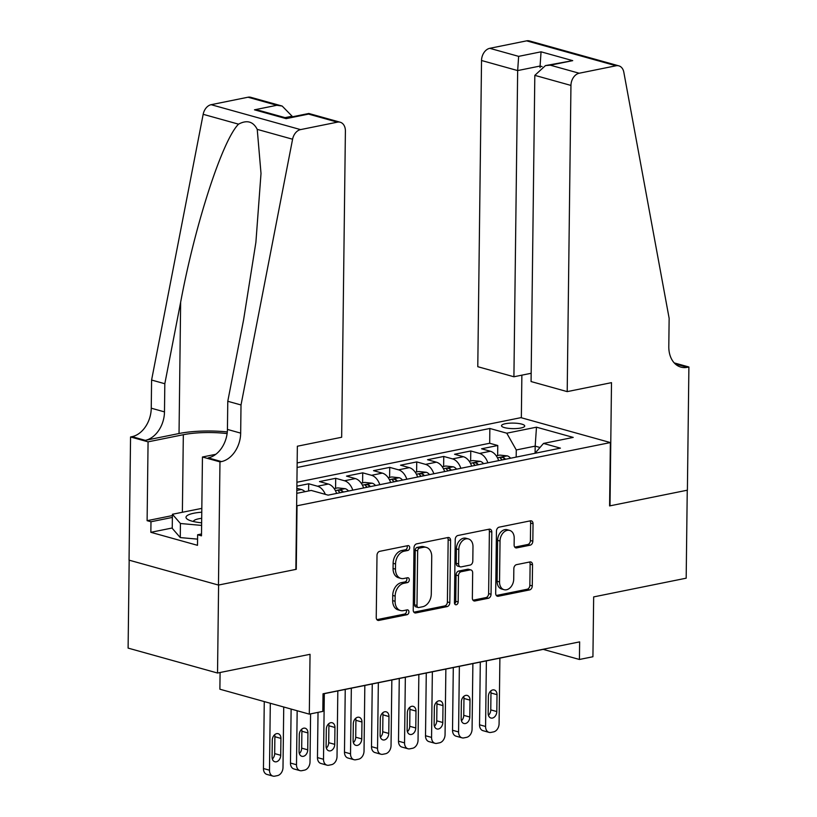 <?xml version="1.0" encoding="UTF-8"?>
<svg xmlns="http://www.w3.org/2000/svg" width="817" height="817" viewBox="0 0 817 817"><rect width="100%" height="100%" fill="white"/><g stroke="black" fill="none" stroke-linecap="round" stroke-linejoin="round"><path stroke-width="1.23" d="M409.695 547.676A2.492 1.797 105.6 0 0 408.51 545.644A2.492 1.797 105.6 0 0 407.867 545.633L379.701 551.332A3.554 2.563 105.6 0 0 377.005 555.325L376.239 617.499A3.554 2.563 105.6 0 0 377.944 620.389A3.554 2.563 105.6 0 0 378.853 620.42L407.019 614.721A2.492 1.797 105.6 0 0 408.908 611.923A2.492 1.797 105.6 0 0 407.724 609.901A2.492 1.797 105.6 0 0 407.08 609.88L403.435 610.626A11.387 8.221 105.6 0 1 400.514 610.534A11.387 8.221 105.6 0 1 395.091 601.281L395.152 596.104A11.387 8.221 105.6 0 1 403.772 583.328L407.417 582.592A2.492 1.797 105.6 0 0 409.297 579.794A2.492 1.797 105.6 0 0 408.112 577.772A2.492 1.797 105.6 0 0 407.479 577.752L403.833 578.497A11.387 8.221 105.6 0 1 400.912 578.405A11.387 8.221 105.6 0 1 395.479 569.153L395.54 563.975A11.387 8.221 105.6 0 1 404.16 551.199L407.806 550.464A2.492 1.797 105.6 0 0 409.695 547.676M400.912 578.405L398.492 577.731A11.387 8.221 105.6 0 1 393.059 568.479L393.13 563.301A11.387 8.221 105.6 0 1 401.75 550.525L405.395 549.79A2.492 1.797 105.6 0 0 407.274 547.002A2.492 1.797 105.6 0 0 407.019 545.797M376.882 619.654L404.609 614.047A2.492 1.797 105.6 0 0 406.488 611.249A2.492 1.797 105.6 0 0 406.243 610.054M400.514 610.534L398.104 609.86A11.387 8.221 105.6 0 1 392.671 600.607L392.732 595.43A11.387 8.221 105.6 0 1 401.351 582.654L404.997 581.918A2.492 1.797 105.6 0 0 406.886 579.13A2.492 1.797 105.6 0 0 406.631 577.925M505.386 423.706A11.601 2.768 0.7 0 0 501.515 425.718A11.601 2.768 0.7 0 0 508.368 428.333A11.601 2.768 0.7 0 0 520.848 428.016A11.601 2.768 0.7 0 0 524.718 426.004A11.601 2.768 0.7 0 0 517.866 423.39A11.601 2.768 0.7 0 0 505.386 423.706M530.131 545.184A3.554 2.563 105.6 0 0 532.827 541.191L533.041 523.748A3.554 2.563 105.6 0 0 531.336 520.858A3.554 2.563 105.6 0 0 530.427 520.827L499.146 527.159A3.554 2.563 105.6 0 0 496.45 531.152L495.684 593.336A3.554 2.563 105.6 0 0 497.379 596.226A3.554 2.563 105.6 0 0 498.299 596.257L529.579 589.925A3.554 2.563 105.6 0 0 532.276 585.932L532.531 564.853A3.554 2.563 105.6 0 0 530.836 561.963A3.554 2.563 105.6 0 0 529.927 561.943L516.538 564.649A3.554 2.563 105.6 0 0 513.842 568.642L513.719 579.09A9.518 6.873 105.6 0 1 504.069 589.69A9.518 6.873 105.6 0 1 499.534 581.959L500.035 541.028A9.518 6.873 105.6 0 1 509.675 530.417A9.518 6.873 105.6 0 1 514.21 538.158L514.128 544.98A3.554 2.563 105.6 0 0 515.823 547.87A3.554 2.563 105.6 0 0 516.742 547.89L530.131 545.184L527.711 544.51A3.554 2.563 105.6 0 0 530.407 540.517L530.621 523.074A3.554 2.563 105.6 0 0 529.978 520.919M297.031 505.968L296.265 569.316L218.599 585.033L217.526 673.024L310.041 654.305L309.306 714.129L322.817 711.403L323.032 693.796L579.641 641.876L579.427 659.472L592.928 656.745L593.663 596.91L686.178 578.191L687.25 490.21L609.594 505.917L610.37 442.569L296.632 505.856M450.575 540.435A3.554 2.563 105.6 0 0 448.88 537.545A3.554 2.563 105.6 0 0 447.971 537.515L416.68 543.846A3.554 2.563 105.6 0 0 413.994 547.839L413.228 610.023A3.554 2.563 105.6 0 0 414.924 612.913A3.554 2.563 105.6 0 0 415.843 612.934L447.124 606.602A3.554 2.563 105.6 0 0 449.82 602.619L450.575 540.435L448.165 539.761A3.554 2.563 105.6 0 0 447.522 537.606M457.908 535.503L489.199 529.171A3.554 2.563 105.6 0 1 490.108 529.202A3.554 2.563 105.6 0 1 491.803 532.092L491.048 594.276A3.554 2.563 105.6 0 1 488.352 598.269L474.963 600.975A3.554 2.563 105.6 0 1 474.054 600.944A3.554 2.563 105.6 0 1 472.359 598.054L472.665 572.84A3.554 2.563 105.6 0 0 470.97 569.949A3.554 2.563 105.6 0 0 470.051 569.919L461.176 571.716A3.554 2.563 105.6 0 0 458.48 575.709L458.163 601.966A2.492 1.797 105.6 0 1 455.631 604.733A2.492 1.797 105.6 0 1 454.446 602.711L455.222 539.496A3.554 2.563 105.6 0 1 457.908 535.503M217.526 673.024L128.106 648.106L129.178 560.176M497.645 455.518L497.767 445.51L481.57 448.788L490.384 451.25L479.579 453.435A14.502 9.416 78.6 0 1 487.872 462.82M470.643 460.992L470.766 450.974L454.558 454.262L463.372 456.713L452.567 458.899A14.502 9.416 78.6 0 1 460.859 468.284M443.631 466.456L443.754 456.448L427.546 459.726L436.36 462.177L425.555 464.373A14.502 9.416 78.6 0 1 433.847 473.758M416.619 471.92L416.741 461.911L400.534 465.19L409.348 467.651L398.543 469.836A14.502 9.416 78.6 0 1 406.835 479.222M389.607 477.383L389.729 467.375L373.522 470.653L382.336 473.114L371.531 475.3A14.502 9.416 78.6 0 1 379.823 484.685M362.595 482.847L362.717 472.839L346.51 476.117L355.324 478.578L344.519 480.764A14.502 9.416 78.6 0 1 352.811 490.149M335.583 488.321L335.705 478.302L319.498 481.581L328.322 484.042L317.517 486.227A14.502 9.416 78.6 0 1 325.329 494.367M308.601 490.956L308.693 483.776L296.867 486.166M297.153 462.933L520.95 417.65L610.37 442.569M497.767 445.51L489.679 443.253L489.853 428.476L297.102 467.477M489.853 428.476L506.775 433.194L536.483 427.179L573.217 437.412L543.509 443.427L560.421 448.145L328.128 495.143L311.206 490.435L296.785 493.345M296.847 488.27L301.31 489.506A14.502 9.416 78.6 0 1 305.058 491.671M308.693 483.776L317.517 486.227M335.705 478.302L344.519 480.764M362.717 472.839L371.531 475.3M389.729 467.375L398.543 469.836M416.741 461.911L425.555 464.373M443.754 456.448L452.567 458.899M470.766 450.974L479.579 453.435M489.679 443.253L296.918 482.255M535.094 453.169L535.176 446.133L516.273 449.963L516.181 457.091M220.09 672.503L219.885 689.211L309.306 714.129M323.032 693.919L543.172 649.372L579.427 659.472M540.006 447.481L535.176 446.133L536.483 427.179M336.604 493.427A14.502 9.416 -101.4 0 0 328.322 484.042M363.616 487.963A14.502 9.416 -101.4 0 0 355.324 478.578M390.628 482.5A14.502 9.416 -101.4 0 0 382.336 473.114M417.64 477.036A14.502 9.416 -101.4 0 0 409.348 467.651M444.652 471.562A14.502 9.416 -101.4 0 0 436.36 462.177M471.664 466.098A14.502 9.416 -101.4 0 0 463.372 456.713M543.509 443.427L534.982 453.292M498.676 460.635A14.502 9.416 -101.4 0 0 490.384 451.25M516.273 449.963L506.775 433.194M413.872 612.178L444.714 605.928A3.554 2.563 105.6 0 0 447.399 601.945L448.165 539.761M419.54 548.095A2.492 1.797 105.6 0 0 417.661 550.883L416.987 605.468A2.492 1.797 105.6 0 0 418.171 607.491A2.492 1.797 105.6 0 0 418.815 607.511L422.655 606.735A11.387 8.221 105.6 0 0 431.284 593.959L431.733 556.653A11.387 8.221 105.6 0 0 426.311 547.4A11.387 8.221 105.6 0 0 423.39 547.319L419.54 548.095L417.119 547.421A2.492 1.797 105.6 0 0 415.24 550.209L417.661 550.883M418.171 607.491L415.761 606.817A2.492 1.797 105.6 0 1 414.576 604.794L415.24 550.209M426.311 547.4L423.89 546.726A11.387 8.221 105.6 0 0 420.969 546.644L423.39 547.319M417.119 547.421L420.969 546.644M472.992 600.209L485.941 597.595A3.554 2.563 105.6 0 0 488.627 593.602L489.393 531.418A3.554 2.563 105.6 0 0 488.75 529.263M470.97 569.949L468.55 569.275A3.554 2.563 105.6 0 0 467.641 569.245L458.756 571.042A3.554 2.563 105.6 0 0 456.06 575.035L455.743 601.292L458.163 601.966M454.62 603.722A2.492 1.797 105.6 0 0 455.743 601.292M472.982 546.665A9.518 6.873 105.6 0 0 468.447 538.934A9.518 6.873 105.6 0 0 458.797 549.535L458.623 563.965A3.554 2.563 105.6 0 0 460.318 566.855A3.554 2.563 105.6 0 0 461.227 566.875L470.112 565.078A3.554 2.563 105.6 0 0 472.808 561.095L472.982 546.665M468.447 538.934L466.027 538.26A9.518 6.873 105.6 0 0 456.386 548.861L458.797 549.535M460.318 566.855L457.898 566.181A3.554 2.563 105.6 0 1 456.203 563.291L456.386 548.861M514.771 547.135L527.711 544.51M509.675 530.417L507.265 529.743A9.518 6.873 105.6 0 0 497.614 540.354L500.035 541.028M504.069 589.69L501.648 589.016A9.518 6.873 105.6 0 1 497.114 581.285L497.614 540.354M496.327 595.491L527.169 589.251A3.554 2.563 105.6 0 0 529.855 585.258L530.121 564.179A3.554 2.563 105.6 0 0 529.477 562.035M264.269 701.578L263.452 768.521A7.251 5.229 -74.4 0 0 266.904 774.414L272.949 776.099A7.251 5.229 105.6 0 0 274.808 776.15L277.504 775.599A7.251 5.229 105.6 0 0 282.999 767.469L283.734 707.001M272.949 776.099A7.251 5.229 105.6 0 1 269.487 770.206L270.304 703.263M272.347 759.024A5.801 4.187 105.6 0 0 274.675 753.611L274.88 736.72A5.801 4.187 105.6 0 0 274.614 734.728M280.721 755.296L280.925 738.405A5.801 4.187 105.6 0 0 278.158 733.686A5.801 4.187 105.6 0 0 272.286 740.151L272.071 757.042A5.801 4.187 105.6 0 0 274.839 761.75A5.801 4.187 105.6 0 0 280.721 755.296L274.675 753.611M201.779 512.198A23.56 5.627 0.7 0 0 188.247 519.745A23.56 5.627 0.7 0 0 201.646 522.819M201.697 518.315A16.126 3.85 0.7 0 0 193.415 521.512M197.571 539.138L180.261 537.586L172.244 528.333L172.418 514.261L201.819 508.378M201.615 525.413L180.424 523.503L172.418 514.261M180.261 537.586L180.424 523.503M292.098 116.862L292.108 116.218L285.051 117.638M241.015 404.966L227.78 401.28L243.599 319.794L255.895 242.292L261.011 173.459L257.232 129.372C253.137 121.437 246.897 119.701 238.533 124.164C222.449 140.095 195.11 224.195 180.639 302.249L164.82 383.735L164.483 411.891A25.378 18.311 -74.4 0 1 145.273 440.353L132.037 436.656L130.557 436.962L129.045 560.145L218.466 585.064L295.856 569.398L297.357 446.225L341.659 437.258L345.397 131.067A10.876 7.853 105.6 0 0 340.219 122.233A10.876 7.853 105.6 0 0 337.421 122.152L300.554 129.607A10.876 7.853 105.6 0 0 292.588 139.227L241.015 404.966L240.668 433.122A25.378 18.311 -74.4 0 1 221.458 461.585L219.967 461.881L218.466 585.064M164.82 383.735L151.594 380.038L151.247 408.194A25.378 18.311 -74.4 0 1 132.037 436.656M221.458 461.585L208.223 457.888A25.378 18.311 -74.4 0 0 227.432 429.425L227.78 401.28M337.421 122.152L308.55 114.094L286.124 118.639L254.465 109.815L276.881 105.281L248 97.223L211.133 104.688L300.554 129.607M238.533 124.164L203.167 114.309L151.594 380.038M219.967 461.881L202.453 456.999L201.482 535.829L197.622 534.757L201.513 533.971M172.244 527.986L150.849 532.316L197.489 545.317L197.622 534.757M150.849 532.316L150.982 521.757L147.111 520.684L148.071 441.844L130.557 436.962M227.126 433.582A40.779 9.743 0.7 0 0 183.325 434.715L148.071 441.844M202.453 456.999L215.831 454.293M227.31 431.938A47.212 11.285 0.7 0 0 179.035 433.521L145.273 440.353M203.167 114.309A10.876 7.853 -74.4 0 1 211.133 104.688M248 97.223A10.876 7.853 -74.4 0 1 250.799 97.315L282.182 106.057L292.108 116.218M147.111 520.684L172.397 515.568M172.377 517.427L150.982 521.757M308.55 114.094L308.836 113.481L340.219 122.233M286.124 118.639L286.389 118.016L308.806 113.481M254.465 109.815L259.755 110.591L286.399 118.016M276.881 105.281L282.182 106.057M567.202 391.619L570.95 85.428L534.818 75.358L531.07 381.549L567.202 391.619L611.504 382.652L610.003 505.835L687.393 490.18L688.894 366.996L674.239 362.911M531.173 373.277L513.913 376.77L477.782 366.7L481.53 60.509A10.876 7.853 -74.4 0 1 489.761 48.315L526.628 40.85A10.876 7.853 -74.4 0 1 529.416 40.932L618.837 65.85A10.876 7.853 105.6 0 1 623.82 72.202L669.143 318.334L668.796 346.49A25.378 18.311 105.6 0 0 680.898 367.109A25.378 18.311 105.6 0 0 687.403 367.303L688.894 366.996M489.761 48.315L518.642 56.363L541.058 51.818L572.717 60.642L550.301 65.186L579.182 73.234L616.049 65.769L526.628 40.85M521.348 417.763L521.869 375.156M513.913 376.77L517.661 70.579L481.53 60.509M618.837 65.85A10.876 7.853 105.6 0 0 616.049 65.769M579.182 73.234A10.876 7.853 105.6 0 0 570.95 85.428M540.057 67.597L540.078 66.044L517.661 70.579L518.642 56.363M541.058 51.818L540.078 66.044L542.1 66.606M572.717 60.642L545.47 65.595L534.818 75.358M550.301 65.186L545.47 65.595M291.118 709.064L290.464 763.058A7.251 5.229 -74.4 0 0 293.916 768.95L299.962 770.625A7.251 5.229 105.6 0 0 301.82 770.686L304.516 770.135A7.251 5.229 105.6 0 0 310.011 762.006L310.593 713.874M299.962 770.625A7.251 5.229 105.6 0 1 296.5 764.743L297.163 710.749M299.359 753.56A5.801 4.187 105.6 0 0 301.687 748.147L301.892 731.246A5.801 4.187 105.6 0 0 301.626 729.264M307.733 749.832L307.938 732.931A5.801 4.187 105.6 0 0 305.17 728.223A5.801 4.187 105.6 0 0 299.298 734.687L299.083 751.579A5.801 4.187 105.6 0 0 301.851 756.287A5.801 4.187 105.6 0 0 307.733 749.832L301.687 748.147M318.027 712.373L317.466 757.594A7.251 5.229 -74.4 0 0 320.928 763.476L326.974 765.161A7.251 5.229 105.6 0 0 328.832 765.223L331.528 764.671A7.251 5.229 105.6 0 0 337.023 756.542L337.819 690.927M326.974 765.161A7.251 5.229 105.6 0 1 323.512 759.269L324.318 693.653M334.173 488.607L337.727 487.882L345.264 488.689A9.61 6.24 78.6 0 1 348.522 491.017M326.371 748.096A5.801 4.187 105.6 0 0 328.7 742.673L328.904 725.782A5.801 4.187 105.6 0 0 328.638 723.801M343.395 492.059A9.61 6.24 -101.4 0 0 341.935 490.66C339.004 489.781 337.921 490.006 338.698 491.313A9.61 6.24 78.6 0 1 340.148 492.712M338.146 490.639L338.698 491.313M334.745 744.358L334.95 727.467A5.801 4.187 105.6 0 0 332.182 722.759A5.801 4.187 105.6 0 0 326.31 729.213L326.095 746.115A5.801 4.187 105.6 0 0 328.863 750.823A5.801 4.187 105.6 0 0 334.745 744.358L328.7 742.673M345.244 689.425L344.478 752.12A7.251 5.229 -74.4 0 0 347.94 758.013L353.975 759.698A7.251 5.229 105.6 0 0 355.844 759.749L358.54 759.207A7.251 5.229 105.6 0 0 364.035 751.078L364.831 685.463M353.975 759.698A7.251 5.229 105.6 0 1 350.524 753.805L351.33 688.19M361.185 483.133L364.739 482.418L372.276 483.215A9.61 6.24 78.6 0 1 375.534 485.553M353.383 742.633A5.801 4.187 105.6 0 0 355.712 737.21L355.916 720.318A5.801 4.187 105.6 0 0 355.65 718.337M370.397 486.595A9.61 6.24 -101.4 0 0 368.947 485.196C366.016 484.318 364.933 484.542 365.71 485.849A9.61 6.24 78.6 0 1 367.16 487.249M365.158 485.165L365.71 485.849M361.757 738.895L361.962 722.003A5.801 4.187 105.6 0 0 359.194 717.295A5.801 4.187 105.6 0 0 353.312 723.75L353.107 740.641A5.801 4.187 105.6 0 0 355.875 745.359A5.801 4.187 105.6 0 0 361.757 738.895L355.712 737.21M372.256 683.952L371.49 746.656A7.251 5.229 -74.4 0 0 374.952 752.549L380.988 754.234A7.251 5.229 105.6 0 0 382.856 754.285L385.553 753.744A7.251 5.229 105.6 0 0 391.037 745.604L391.843 679.989M380.988 754.234A7.251 5.229 105.6 0 1 377.536 748.341L378.342 682.726M388.198 477.669L391.752 476.954L399.288 477.751A9.61 6.24 78.6 0 1 402.546 480.09M380.395 737.169A5.801 4.187 105.6 0 0 382.724 731.746L382.928 714.855A5.801 4.187 105.6 0 0 382.662 712.873M397.409 481.121A9.61 6.24 -101.4 0 0 395.959 479.732C393.028 478.854 391.946 479.068 392.722 480.386A9.61 6.24 78.6 0 1 394.172 481.785M392.17 479.702L392.722 480.386M388.769 733.431L388.974 716.54A5.801 4.187 105.6 0 0 386.206 711.821A5.801 4.187 105.6 0 0 380.324 718.286L380.119 735.177A5.801 4.187 105.6 0 0 382.887 739.896A5.801 4.187 105.6 0 0 388.769 733.431L382.724 731.746M399.268 678.488L398.502 741.193A7.251 5.229 -74.4 0 0 401.964 747.085L408 748.77A7.251 5.229 105.6 0 0 409.868 748.821L412.565 748.28A7.251 5.229 105.6 0 0 418.049 740.141L418.855 674.525M408 748.77A7.251 5.229 105.6 0 1 404.548 742.878L405.344 677.262M415.21 472.206L418.764 471.491L426.3 472.287A9.61 6.24 78.6 0 1 429.558 474.626M407.407 731.695A5.801 4.187 105.6 0 0 409.736 726.282L409.94 709.391A5.801 4.187 105.6 0 0 409.674 707.399M424.421 475.657A9.61 6.24 -101.4 0 0 422.971 474.268C420.04 473.39 418.958 473.605 419.734 474.922A9.61 6.24 78.6 0 1 421.184 476.311M419.182 474.238L419.734 474.922M415.782 727.967L415.986 711.076A5.801 4.187 105.6 0 0 413.218 706.358A5.801 4.187 105.6 0 0 407.336 712.822L407.132 729.714A5.801 4.187 105.6 0 0 409.899 734.422A5.801 4.187 105.6 0 0 415.782 727.967L409.736 726.282M426.28 673.024L425.514 735.729A7.251 5.229 -74.4 0 0 428.976 741.622L435.012 743.296A7.251 5.229 105.6 0 0 436.87 743.358L439.577 742.806A7.251 5.229 105.6 0 0 445.061 734.677L445.868 669.062M435.012 743.296A7.251 5.229 105.6 0 1 431.56 737.414L432.356 671.799M442.222 466.742L445.776 466.017L453.312 466.824A9.61 6.24 78.6 0 1 456.57 469.152M434.419 726.231A5.801 4.187 105.6 0 0 436.748 720.819L436.952 703.927A5.801 4.187 105.6 0 0 436.687 701.936M451.433 470.194A9.61 6.24 -101.4 0 0 449.983 468.795C447.052 467.927 445.97 468.141 446.746 469.458A9.61 6.24 78.6 0 1 448.196 470.847M446.194 468.774L446.746 469.458M442.794 722.504L442.998 705.602A5.801 4.187 105.6 0 0 440.23 700.894A5.801 4.187 105.6 0 0 434.348 707.359L434.144 724.25A5.801 4.187 105.6 0 0 436.911 728.958A5.801 4.187 105.6 0 0 442.794 722.504L436.748 720.819M453.292 667.56L452.526 730.265A7.251 5.229 -74.4 0 0 455.988 736.148L462.024 737.833A7.251 5.229 105.6 0 0 463.882 737.894L466.589 737.342A7.251 5.229 105.6 0 0 472.073 729.213L472.88 663.598M462.024 737.833A7.251 5.229 105.6 0 1 458.572 731.94L459.368 666.325M469.234 461.278L472.788 460.553L480.325 461.36A9.61 6.24 78.6 0 1 483.582 463.688M461.421 720.768A5.801 4.187 105.6 0 0 463.76 715.355L463.964 698.453A5.801 4.187 105.6 0 0 463.699 696.472M478.445 464.73A9.61 6.24 -101.4 0 0 476.995 463.331C474.064 462.453 472.982 462.677 473.758 463.985A9.61 6.24 78.6 0 1 475.208 465.384M473.206 463.31L473.758 463.985M469.795 717.03L470.01 700.138A5.801 4.187 105.6 0 0 467.242 695.43A5.801 4.187 105.6 0 0 461.36 701.885L461.156 718.786A5.801 4.187 105.6 0 0 463.923 723.494A5.801 4.187 105.6 0 0 469.795 717.03L463.76 715.355M480.304 662.097L479.538 724.791A7.251 5.229 -74.4 0 0 483 730.684L489.036 732.369A7.251 5.229 105.6 0 0 490.894 732.43L493.601 731.879A7.251 5.229 105.6 0 0 499.085 723.75L499.892 658.134M489.036 732.369A7.251 5.229 105.6 0 1 485.584 726.476L486.381 660.861M496.246 455.804L499.8 455.089L507.337 455.886A9.61 6.24 78.6 0 1 510.594 458.225M488.433 715.304A5.801 4.187 105.6 0 0 490.772 709.881L490.976 692.99A5.801 4.187 105.6 0 0 490.711 691.008M505.457 459.266A9.61 6.24 -101.4 0 0 504.007 457.867C501.076 456.989 499.994 457.214 500.77 458.521A9.61 6.24 78.6 0 1 502.22 459.92M500.218 457.837L500.77 458.521M496.807 711.566L497.022 694.675A5.801 4.187 105.6 0 0 494.254 689.967A5.801 4.187 105.6 0 0 488.372 696.421L488.168 713.312A5.801 4.187 105.6 0 0 490.935 718.031A5.801 4.187 105.6 0 0 496.807 711.566L490.772 709.881M301.31 489.506L296.816 490.414M401.75 550.525L404.16 551.199M393.13 563.301L395.54 563.975M393.059 568.479L395.479 569.153M404.997 581.918L407.417 582.592M401.351 582.654L403.772 583.328M392.732 595.43L395.152 596.104M392.671 600.607L395.091 601.281M404.609 614.047L407.019 614.721M377.148 619.94L378.853 620.42M405.395 549.79L407.806 550.464M447.399 601.945L449.82 602.619M444.714 605.928L447.124 606.602M414.127 612.464L415.843 612.934M414.576 604.794L416.987 605.468M489.393 531.418L491.803 532.092M488.627 593.602L491.048 594.276M485.941 597.595L488.352 598.269M473.257 600.495L474.963 600.975M467.641 569.245L470.051 569.919M458.756 571.042L461.176 571.716M456.06 575.035L458.48 575.709M456.203 563.291L458.623 563.965M515.037 547.421L516.742 547.89M497.114 581.285L499.534 581.959M530.121 564.179L532.531 564.853M529.855 585.258L532.276 585.932M527.169 589.251L529.579 589.925M496.593 595.777L498.299 596.257M530.621 523.074L533.041 523.748M530.407 540.517L532.827 541.191M269.487 770.206L263.452 768.521M274.88 736.72L280.925 738.405M164.483 411.891L151.247 408.194M227.432 429.425L240.668 433.122M292.588 139.227L257.232 129.372M180.639 302.249L179.035 433.521M182.375 512.239L183.325 434.715M675.22 363.902L687.403 367.303M296.5 764.743L290.464 763.058M301.892 731.246L307.938 732.931M323.512 759.269L317.466 757.594M345.07 488.658L335.399 490.619M328.904 725.782L334.95 727.467M341.915 492.355L341.935 490.66M350.524 753.805L344.478 752.12M372.082 483.194L362.411 485.155M355.916 720.318L361.962 722.003M368.927 486.891L368.947 485.196M377.536 748.341L371.49 746.656M399.094 477.731L389.423 479.691M382.928 714.855L388.974 716.54M395.939 481.427L395.959 479.732M404.548 742.878L398.502 741.193M426.106 472.267L416.435 474.228M409.94 709.391L415.986 711.076M422.951 475.954L422.971 474.268M431.56 737.414L425.514 735.729M453.118 466.803L443.447 468.754M436.952 703.927L442.998 705.602M449.963 470.49L449.983 468.795M458.572 731.94L452.526 730.265M480.13 461.339L470.459 463.29M463.964 698.453L470.01 700.138M476.975 465.026L476.995 463.331M485.584 726.476L479.538 724.791M507.143 455.866L497.471 457.826M490.976 692.99L497.022 694.675M503.987 459.562L504.007 457.867"/></g></svg>
